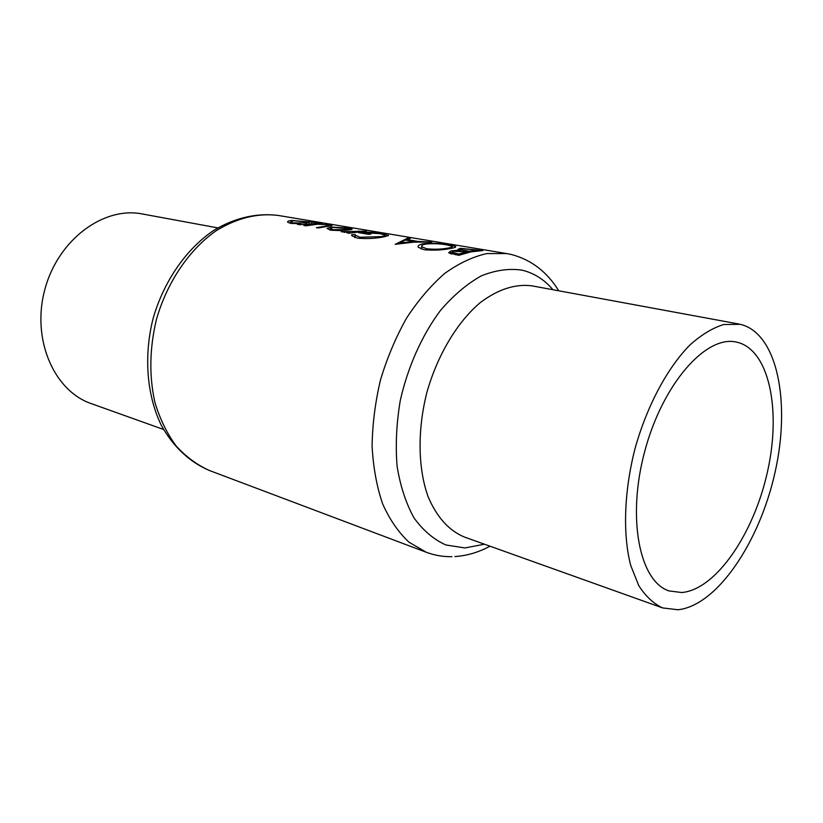 <?xml version="1.0" encoding="UTF-8"?>
<svg xmlns="http://www.w3.org/2000/svg" width="823" height="823" viewBox="0 0 823 823"><rect width="100%" height="100%" fill="white"/><g stroke="black" fill="none" stroke-linecap="round" stroke-linejoin="round"><path stroke-width="1.23" d="M681.804 592.519C716.082 589.556 753.961 533.458 767.52 471.579C781.469 409.741 769.155 349.106 736.503 342.101L736.225 342.039C706.021 335.043 662.772 383.652 644.851 450.922C626.581 518.099 639.584 581.851 669.222 590.965L681.804 592.519M740.381 324.334L723.674 324.519C712.728 327.914 701.577 334.642 690.199 344.714C667.607 367.439 647.094 405.554 635.109 448.298C624.019 491.29 622.63 534.559 630.757 565.555L638.73 585.565C645.541 596.212 653.513 603.67 662.638 607.93L678.029 609.761C717.234 605.553 759.773 541.812 775.112 472.011C790.852 402.293 777.437 333.202 740.381 324.334M318.388 227.971L332.091 225.512L328.881 224.751L312.545 224.01L303.862 225.492L305.837 225.831L318.676 224.062L326.782 224.761L329.118 225.348L328.398 225.739L316.371 227.632L318.388 227.971M348.962 233.207L366.472 231.098L341.206 231.757L349.528 232.261L346.864 232.847L348.962 233.207M395.205 244.338L413.691 242.147L431.838 242.044L417.971 241.437L406.531 239.514L410.338 238.444L407.91 238.042L395.205 244.338M458.73 255.346L470.921 251.859L482.823 250.583L460.242 248.32L457.897 249.462L459.337 250.171L450.994 250.902L448.607 252.795L458.73 255.346M424.112 249.698C433.711 250.552 442.692 250.11 451.066 248.381C454.975 247.692 456.446 247.023 455.458 246.386L449.337 244.873C440.212 243.227 431.55 242.836 423.341 243.721C419.195 244.534 417.508 245.717 418.269 247.281L424.112 249.698M351.637 234.72L351.843 235.717L357.347 238.114C366.163 238.968 374.866 238.577 383.456 236.952L388.507 235.532L382.448 233.681C374.342 232.179 366.379 231.829 358.561 232.621L368.601 234.329L371.08 233.969L363.159 232.631L379.887 233.67L384.927 234.997C385.565 235.532 384.31 236.057 381.172 236.602L360.032 237.261L355.454 235.255L355.279 234.555L351.637 234.72M299.377 224.72L323.017 223.095L291.64 220.43C288.534 220.811 287.217 221.418 287.68 222.241L290.704 223.362L300.755 223.702L297.422 224.381L299.377 224.72M330.393 230.152L339.776 230.594L348.376 229.987C351.349 229.658 352.563 229.288 352.028 228.897L348.52 228.043L331.093 227.066L327.06 228.424L330.393 230.152M217.807 227.889L142.348 213.97C103.688 206.162 58.052 239.606 44.864 289.429C31.264 339.138 53.937 390.966 91.302 403.63L163.551 429.462M450.418 253.772L450.994 250.902M459.203 250.809L459.337 250.171M459.738 250.83L460.242 248.32M458.864 253.988L452.136 252.322L453.463 251.303L466.795 251.787L458.864 253.988L458.596 255.325M455.273 254.739L455.541 253.422M466.579 252.846L466.795 251.787M469.275 251.282L462.835 250.089L461.271 249.462L462.66 248.731L478.019 250.254L469.275 251.282L469.079 252.239M462.629 251.118L462.835 250.089M477.896 250.85L478.019 250.254M423.135 244.781L423.341 243.721M426.612 248.762L421.715 246.715C421.15 245.604 422.466 244.74 425.656 244.112C432.414 243.341 439.554 243.618 447.074 244.935L452.156 246.272C452.959 246.849 451.786 247.414 448.658 247.97C441.807 249.297 434.462 249.554 426.612 248.762L426.365 250.007M448.494 248.824L448.658 247.97M407.694 239.102L407.91 238.042M406.387 240.223L406.531 239.514M400.328 242.806L405.266 240.028L414.288 241.561L400.328 242.806L400.173 243.608M414.175 242.116L414.288 241.561M354.703 237.497L355.279 234.555M359.795 238.444L360.032 237.261M381.028 237.343L381.172 236.602M363.005 233.382L363.159 232.631M349.353 233.115L349.528 232.261M344.096 232.384L344.261 231.52M344.888 232.405L345.012 231.777M352.069 232.528L352.244 231.623M300.611 224.453L300.755 223.702M291.507 221.13L291.64 220.43M292.937 222.889L290.55 222.035L293.585 220.749L309.283 222.076L306.362 222.889L292.937 222.889L292.803 223.63M306.249 223.475L306.362 222.889M328.284 226.325L328.398 225.739M312.431 224.607L312.545 224.01M330.949 227.837L331.093 227.066M332.626 229.658L330.167 228.784L333.14 227.405L349.137 228.753L346.318 229.638L332.626 229.658L332.471 230.43M346.205 230.214L346.318 229.638M209.526 470.54C189.691 462.207 172.809 446.416 161.061 424.791C146.7 394.721 143.696 355.845 153.088 318.552C163.674 281.589 185.803 249.472 213.311 230.687C234.329 217.869 256.858 212.694 278.195 215.441C257.671 212.869 236.993 217.972 216.14 230.759C189.29 249.534 167.141 282.001 156.432 319.458C149.519 348.417 149.025 376.101 154.94 402.519C159.96 419 166.976 433.433 176.009 445.809C185.967 456.755 197.15 465.005 209.526 470.54L426.345 552.295L409.021 542.213C398.497 532.43 389.701 519.652 382.623 503.882C376.759 486.609 373.241 467.382 372.099 446.22C372.408 424.359 375.226 402.21 380.524 379.773C387.201 357.707 395.884 337.142 406.583 318.079C418.207 300.354 430.892 285.488 444.636 273.493C458.678 263.401 472.7 256.766 486.712 253.587L506.752 253.577L511.422 254.523M484.469 544.219L464.913 547.953L445.84 544.949C433.783 539.528 423.176 530.526 414.041 517.955C406.027 503.47 400.389 486.311 397.118 466.466C395.4 445.51 396.429 423.66 400.194 400.924C407.755 366.965 421.973 335.167 440.5 310.394C453.463 295.344 467.053 283.832 481.27 275.88C495.477 270.16 509.077 268.247 522.08 270.16C534.024 273.041 544.312 279.563 552.963 289.727M739.044 324.056L532.008 285.859C515.424 283.678 498.244 289.202 480.447 302.453C457.423 321.814 437.538 354.806 426.931 392.273C417.302 429.987 417.94 468.503 428.135 496.814C436.869 517.204 448.957 530.609 464.398 537.038L662.638 607.93M467.31 252.661L467.649 251.005M358.519 231.53L358.633 230.965M324.529 226.798L324.653 226.171M426.345 552.295C434.616 555.371 443.134 556.832 451.909 556.677M278.195 215.441L506.752 253.577M512.009 254.667C531.576 259.986 547.161 272.032 558.755 290.797M490.014 546.205C478.585 552.326 466.888 555.782 454.913 556.564M452.136 252.322L451.776 254.112M461.271 249.462L460.973 250.922M455.458 246.386L455.273 247.291M421.715 246.715L421.253 249.04M451.992 247.085L451.765 248.248M355.454 235.255L355.001 237.58M384.804 235.625L384.578 236.757M388.322 235.1L388.178 235.8M311.835 222.148L311.68 222.93M290.55 222.035L290.313 223.29M309.232 222.375L309.078 223.146M329.077 225.564L328.943 226.253M330.167 228.784L329.92 230.07M349.065 229.082L348.901 229.926"/></g></svg>

